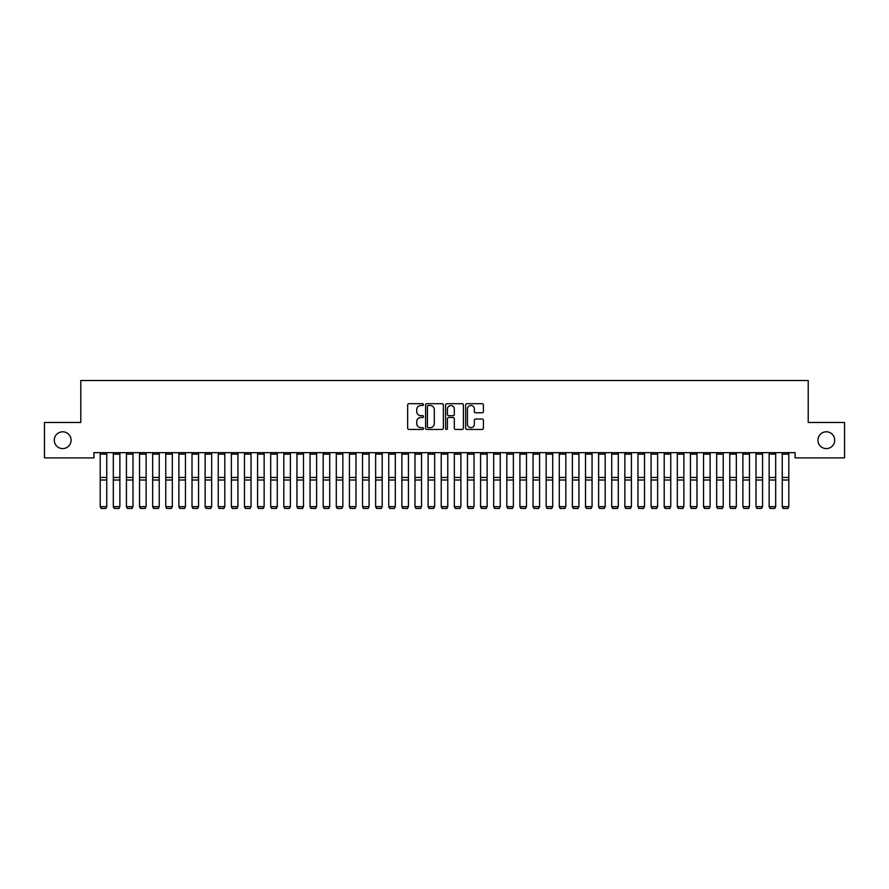 <?xml version="1.0" encoding="UTF-8"?>
<svg xmlns="http://www.w3.org/2000/svg" width="889" height="889" viewBox="0 0 889 889"><rect width="100%" height="100%" fill="white"/><g stroke="black" fill="none" stroke-linecap="round" stroke-linejoin="round"><path stroke-width="1.33" d="M423.52 404.606A0.9 0.9 0 0 0 422.608 403.706L408.929 403.706A1.289 1.289 0 0 0 407.651 404.995L407.651 428.165A1.289 1.289 0 0 0 408.929 429.454L422.608 429.454A0.9 0.9 0 0 0 423.52 428.554A0.9 0.9 0 0 0 422.608 427.653L420.841 427.653A4.123 4.123 0 0 1 416.719 423.531L416.719 421.608A4.123 4.123 0 0 1 420.841 417.486L422.608 417.486A0.9 0.9 0 0 0 423.52 416.585A0.9 0.9 0 0 0 422.608 415.685L420.841 415.685A4.123 4.123 0 0 1 416.719 411.563L416.719 409.629A4.123 4.123 0 0 1 420.841 405.506L422.608 405.506A0.9 0.9 0 0 0 423.52 404.606M817.924 440.188A8.39 8.39 0 0 0 826.314 448.589A8.39 8.39 0 0 0 834.715 440.188A8.39 8.39 0 0 0 826.314 431.798A8.39 8.39 0 0 0 817.924 440.188M54.285 440.188A8.39 8.39 0 0 0 62.686 448.589A8.39 8.39 0 0 0 71.076 440.188A8.39 8.39 0 0 0 62.686 431.798A8.39 8.39 0 0 0 54.285 440.188M482.127 412.785A1.289 1.289 0 0 0 483.416 411.496L483.416 404.995A1.289 1.289 0 0 0 482.127 403.706L466.936 403.706A1.289 1.289 0 0 0 465.647 404.995L465.647 428.165A1.289 1.289 0 0 0 466.936 429.454L482.127 429.454A1.289 1.289 0 0 0 483.416 428.165L483.416 420.319A1.289 1.289 0 0 0 482.127 419.03L475.626 419.03A1.289 1.289 0 0 0 474.337 420.319L474.337 424.209A3.445 3.445 0 0 1 470.892 427.653A3.445 3.445 0 0 1 467.447 424.209L467.447 408.951A3.445 3.445 0 0 1 470.892 405.506A3.445 3.445 0 0 1 474.337 408.951L474.337 411.496A1.289 1.289 0 0 0 475.626 412.785L482.127 412.785M795.099 452.657L93.901 452.657L93.901 457.902L44.45 457.902L44.45 422.486L80.788 422.486L80.788 380.514L808.212 380.514L808.212 422.486L844.55 422.486L844.55 457.902L795.099 457.902L795.099 452.657M443.378 404.995A1.289 1.289 0 0 0 442.089 403.706L426.898 403.706A1.289 1.289 0 0 0 425.609 404.995L425.609 428.165A1.289 1.289 0 0 0 426.898 429.454L442.089 429.454A1.289 1.289 0 0 0 443.378 428.165L443.378 404.995M446.911 403.706L462.102 403.706A1.289 1.289 0 0 1 463.391 404.995L463.391 428.165A1.289 1.289 0 0 1 462.102 429.454L455.601 429.454A1.289 1.289 0 0 1 454.312 428.165L454.312 418.775A1.289 1.289 0 0 0 453.034 417.486L448.712 417.486A1.289 1.289 0 0 0 447.434 418.775L447.434 428.554A0.9 0.9 0 0 1 446.522 429.454A0.9 0.9 0 0 1 445.622 428.554L445.622 404.995A1.289 1.289 0 0 1 446.911 403.706M428.309 405.506A0.9 0.9 0 0 0 427.409 406.406L427.409 426.753A0.9 0.9 0 0 0 428.309 427.653L430.176 427.653A4.123 4.123 0 0 0 434.299 423.531L434.299 409.629A4.123 4.123 0 0 0 430.176 405.506L428.309 405.506M454.312 409.018A3.445 3.445 0 0 0 450.867 405.573A3.445 3.445 0 0 0 447.434 409.018L447.434 414.396A1.289 1.289 0 0 0 448.712 415.685L453.034 415.685A1.289 1.289 0 0 0 454.312 414.396L454.312 409.018M106.758 454.157L100.19 454.157L100.19 452.679L106.758 452.679L106.758 506.852L105.769 508.486L101.179 508.397L105.769 508.486M101.179 508.486L100.19 506.63L106.758 506.63L105.769 508.397M100.19 454.157L100.19 506.63L101.179 508.397M113.314 506.852L114.292 508.486L113.314 506.63L119.871 506.63L118.882 508.486L114.292 508.397L118.882 508.486M126.427 506.852L127.416 508.486L126.427 506.63L132.983 506.63L132.005 508.486L127.416 508.397L132.005 508.486M119.871 454.157L113.314 454.157L113.314 452.679L119.871 452.679L119.871 506.63L118.882 508.397M113.314 454.157L113.314 506.63L114.292 508.397M132.983 454.157L126.427 454.157L126.427 452.679L132.983 452.679L132.983 506.63L132.005 508.397M126.427 454.157L126.427 506.63L127.416 508.397M139.54 506.852L140.529 508.486L139.54 506.63L146.107 506.63L145.118 508.486L140.529 508.397L145.118 508.486M152.664 506.852L153.641 508.486L152.664 506.63L159.22 506.63L158.231 508.486L153.641 508.397L158.231 508.486M146.107 454.157L139.54 454.157L139.54 452.679L146.107 452.679L146.107 506.63L145.118 508.397M139.54 454.157L139.54 506.63L140.529 508.397M159.22 454.157L152.664 454.157L152.664 452.679L159.22 452.679L159.22 506.63L158.231 508.397M152.664 454.157L152.664 506.63L153.641 508.397M165.776 506.852L166.765 508.486L165.776 506.63L172.333 506.63L171.355 508.486L166.765 508.397L171.355 508.486M172.333 454.157L165.776 454.157L165.776 452.679L172.333 452.679L172.333 506.63L171.355 508.397M165.776 454.157L165.776 506.63L166.765 508.397M178.889 506.852L179.878 508.486L178.889 506.63L185.457 506.63L184.468 508.486L179.878 508.397L184.468 508.486M185.457 454.157L178.889 454.157L178.889 452.679L185.457 452.679L185.457 506.63L184.468 508.397M178.889 454.157L178.889 506.63L179.878 508.397M192.013 506.852L192.991 508.486L192.013 506.63L198.569 506.63L197.58 508.486L192.991 508.397L197.58 508.486M205.126 506.852L206.115 508.486L205.126 506.63L211.682 506.63L210.704 508.486L206.115 508.397L210.704 508.486M218.238 506.852L219.227 508.486L218.238 506.63L224.806 506.63L223.817 508.486L219.227 508.397L223.817 508.486M231.362 506.852L232.34 508.486L231.362 506.63L237.919 506.63L236.93 508.486L232.34 508.397L236.93 508.486M244.475 506.852L245.464 508.486L244.475 506.63L251.031 506.63L250.053 508.486L245.464 508.397L250.053 508.486M257.588 506.852L258.577 508.486L257.588 506.63L264.144 506.63L263.166 508.486L258.577 508.397L263.166 508.486M270.712 506.852L271.69 508.486L270.712 506.63L277.268 506.63L276.279 508.486L271.69 508.397L276.279 508.486M283.824 506.852L284.813 508.486L283.824 506.63L290.381 506.63L289.403 508.486L284.813 508.397L289.403 508.486M296.937 506.852L297.926 508.486L296.937 506.63L303.493 506.63L302.516 508.486L297.926 508.397L302.516 508.486M198.569 454.157L192.013 454.157L192.013 452.679L198.569 452.679L198.569 506.63L197.58 508.397M192.013 454.157L192.013 506.63L192.991 508.397M211.682 454.157L205.126 454.157L205.126 452.679L211.682 452.679L211.682 506.63L210.704 508.397M205.126 454.157L205.126 506.63L206.115 508.397M224.806 454.157L218.238 454.157L218.238 452.679L224.806 452.679L224.806 506.63L223.817 508.397M218.238 454.157L218.238 506.63L219.227 508.397M237.919 454.157L231.362 454.157L231.362 452.679L237.919 452.679L237.919 506.63L236.93 508.397M231.362 454.157L231.362 506.63L232.34 508.397M251.031 454.157L244.475 454.157L244.475 452.679L251.031 452.679L251.031 506.63L250.053 508.397M244.475 454.157L244.475 506.63L245.464 508.397M264.144 454.157L257.588 454.157L257.588 452.679L264.144 452.679L264.144 506.63L263.166 508.397M257.588 454.157L257.588 506.63L258.577 508.397M277.268 454.157L270.712 454.157L270.712 452.679L277.268 452.679L277.268 506.63L276.279 508.397M270.712 454.157L270.712 506.63L271.69 508.397M290.381 454.157L283.824 454.157L283.824 452.679L290.381 452.679L290.381 506.63L289.403 508.397M283.824 454.157L283.824 506.63L284.813 508.397M303.493 454.157L296.937 454.157L296.937 452.679L303.493 452.679L303.493 506.63L302.516 508.397M296.937 454.157L296.937 506.63L297.926 508.397M310.061 506.852L311.039 508.486L310.061 506.63L316.617 506.63L315.628 508.486L311.039 508.397L315.628 508.486M316.617 454.157L310.061 454.157L310.061 452.679L316.617 452.679L316.617 506.63L315.628 508.397M310.061 454.157L310.061 506.63L311.039 508.397M323.174 506.852L324.152 508.486L323.174 506.63L329.73 506.63L328.752 508.486L324.152 508.397L328.752 508.486M329.73 454.157L323.174 454.157L323.174 452.679L329.73 452.679L329.73 506.63L328.752 508.397M323.174 454.157L323.174 506.63L324.152 508.397M336.286 506.852L337.275 508.486L336.286 506.63L342.843 506.63L341.865 508.486L337.275 508.397L341.865 508.486M342.843 454.157L336.286 454.157L336.286 452.679L342.843 452.679L342.843 506.63L341.865 508.397M336.286 454.157L336.286 506.63L337.275 508.397M349.41 506.852L350.388 508.486L349.41 506.63L355.967 506.63L354.978 508.486L350.388 508.397L354.978 508.486M355.967 454.157L349.41 454.157L349.41 452.679L355.967 452.679L355.967 506.63L354.978 508.397M349.41 454.157L349.41 506.63L350.388 508.397M362.523 506.852L363.501 508.486L362.523 506.63L369.079 506.63L368.102 508.486L363.501 508.397L368.102 508.486M369.079 454.157L362.523 454.157L362.523 452.679L369.079 452.679L369.079 506.63L368.102 508.397M362.523 454.157L362.523 506.63L363.501 508.397M375.636 506.852L376.625 508.486L375.636 506.63L382.192 506.63L381.214 508.486L376.625 508.397L381.214 508.486M382.192 454.157L375.636 454.157L375.636 452.679L382.192 452.679L382.192 506.63L381.214 508.397M375.636 454.157L375.636 506.63L376.625 508.397M388.76 506.852L389.738 508.486L388.76 506.63L395.316 506.63L394.327 508.486L389.738 508.397L394.327 508.486M395.316 454.157L388.76 454.157L388.76 452.679L395.316 452.679L395.316 506.63L394.327 508.397M388.76 454.157L388.76 506.63L389.738 508.397M401.872 506.852L402.85 508.486L401.872 506.63L408.429 506.63L407.451 508.486L402.85 508.397L407.451 508.486M408.429 454.157L401.872 454.157L401.872 452.679L408.429 452.679L408.429 506.63L407.451 508.397M401.872 454.157L401.872 506.63L402.85 508.397M414.985 506.852L415.974 508.486L414.985 506.63L421.542 506.63L420.564 508.486L415.974 508.397L420.564 508.486M421.542 454.157L414.985 454.157L414.985 452.679L421.542 452.679L421.542 506.63L420.564 508.397M414.985 454.157L414.985 506.63L415.974 508.397M428.109 506.852L429.087 508.486L428.109 506.63L434.665 506.63L433.676 508.486L429.087 508.397L433.676 508.486M434.665 454.157L428.109 454.157L428.109 452.679L434.665 452.679L434.665 506.63L433.676 508.397M428.109 454.157L428.109 506.63L429.087 508.397M441.222 506.852L442.2 508.486L441.222 506.63L447.778 506.63L446.8 508.486L442.2 508.397L446.8 508.486M447.778 454.157L441.222 454.157L441.222 452.679L447.778 452.679L447.778 506.63L446.8 508.397M441.222 454.157L441.222 506.63L442.2 508.397M454.335 506.852L455.324 508.486L454.335 506.63L460.891 506.63L459.913 508.486L455.324 508.397L459.913 508.486M460.891 454.157L454.335 454.157L454.335 452.679L460.891 452.679L460.891 506.63L459.913 508.397M454.335 454.157L454.335 506.63L455.324 508.397M467.458 506.852L468.436 508.486L467.458 506.63L474.015 506.63L473.026 508.486L468.436 508.397L473.026 508.486M474.015 454.157L467.458 454.157L467.458 452.679L474.015 452.679L474.015 506.63L473.026 508.397M467.458 454.157L467.458 506.63L468.436 508.397M480.571 506.852L481.549 508.486L480.571 506.63L487.128 506.63L486.15 508.486L481.549 508.397L486.15 508.486M487.128 454.157L480.571 454.157L480.571 452.679L487.128 452.679L487.128 506.63L486.15 508.397M480.571 454.157L480.571 506.63L481.549 508.397M493.684 506.852L494.673 508.486L493.684 506.63L500.24 506.63L499.262 508.486L494.673 508.397L499.262 508.486M500.24 454.157L493.684 454.157L493.684 452.679L500.24 452.679L500.24 506.63L499.262 508.397M493.684 454.157L493.684 506.63L494.673 508.397M506.808 506.852L507.786 508.486L506.808 506.63L513.364 506.63L512.375 508.486L507.786 508.397L512.375 508.486M513.364 454.157L506.808 454.157L506.808 452.679L513.364 452.679L513.364 506.63L512.375 508.397M506.808 454.157L506.808 506.63L507.786 508.397M519.921 506.852L520.898 508.486L519.921 506.63L526.477 506.63L525.499 508.486L520.898 508.397L525.499 508.486M526.477 454.157L519.921 454.157L519.921 452.679L526.477 452.679L526.477 506.63L525.499 508.397M519.921 454.157L519.921 506.63L520.898 508.397M533.033 506.852L534.022 508.486L533.033 506.63L539.59 506.63L538.612 508.486L534.022 508.397L538.612 508.486M539.59 454.157L533.033 454.157L533.033 452.679L539.59 452.679L539.59 506.63L538.612 508.397M533.033 454.157L533.033 506.63L534.022 508.397M546.157 506.852L547.135 508.486L546.157 506.63L552.714 506.63L551.725 508.486L547.135 508.397L551.725 508.486M552.714 454.157L546.157 454.157L546.157 452.679L552.714 452.679L552.714 506.63L551.725 508.397M546.157 454.157L546.157 506.63L547.135 508.397M559.27 506.852L560.248 508.486L559.27 506.63L565.826 506.63L564.848 508.486L560.248 508.397L564.848 508.486M565.826 454.157L559.27 454.157L559.27 452.679L565.826 452.679L565.826 506.63L564.848 508.397M559.27 454.157L559.27 506.63L560.248 508.397M572.383 506.852L573.372 508.486L572.383 506.63L578.939 506.63L577.961 508.486L573.372 508.397L577.961 508.486M578.939 454.157L572.383 454.157L572.383 452.679L578.939 452.679L578.939 506.63L577.961 508.397M572.383 454.157L572.383 506.63L573.372 508.397M585.507 506.852L586.484 508.486L585.507 506.63L592.063 506.63L591.074 508.486L586.484 508.397L591.074 508.486M592.063 454.157L585.507 454.157L585.507 452.679L592.063 452.679L592.063 506.63L591.074 508.397M585.507 454.157L585.507 506.63L586.484 508.397M598.619 506.852L599.597 508.486L598.619 506.63L605.176 506.63L604.187 508.486L599.597 508.397L604.187 508.486M605.176 454.157L598.619 454.157L598.619 452.679L605.176 452.679L605.176 506.63L604.187 508.397M598.619 454.157L598.619 506.63L599.597 508.397M611.732 506.852L612.721 508.486L611.732 506.63L618.288 506.63L617.31 508.486L612.721 508.397L617.31 508.486M618.288 454.157L611.732 454.157L611.732 452.679L618.288 452.679L618.288 506.63L617.31 508.397M611.732 454.157L611.732 506.63L612.721 508.397M624.856 506.852L625.834 508.486L624.856 506.63L631.412 506.63L630.423 508.486L625.834 508.397L630.423 508.486M631.412 454.157L624.856 454.157L624.856 452.679L631.412 452.679L631.412 506.63L630.423 508.397M624.856 454.157L624.856 506.63L625.834 508.397M637.969 506.852L638.947 508.486L637.969 506.63L644.525 506.63L643.536 508.486L638.947 508.397L643.536 508.486M644.525 454.157L637.969 454.157L637.969 452.679L644.525 452.679L644.525 506.63L643.536 508.397M637.969 454.157L637.969 506.63L638.947 508.397M651.081 506.852L652.07 508.486L651.081 506.63L657.638 506.63L656.66 508.486L652.07 508.397L656.66 508.486M657.638 454.157L651.081 454.157L651.081 452.679L657.638 452.679L657.638 506.63L656.66 508.397M651.081 454.157L651.081 506.63L652.07 508.397M664.194 506.852L665.183 508.486L664.194 506.63L670.762 506.63L669.773 508.486L665.183 508.397L669.773 508.486M670.762 454.157L664.194 454.157L664.194 452.679L670.762 452.679L670.762 506.63L669.773 508.397M664.194 454.157L664.194 506.63L665.183 508.397M677.318 506.852L678.296 508.486L677.318 506.63L683.874 506.63L682.885 508.486L678.296 508.397L682.885 508.486M683.874 454.157L677.318 454.157L677.318 452.679L683.874 452.679L683.874 506.63L682.885 508.397M677.318 454.157L677.318 506.63L678.296 508.397M690.431 506.852L691.42 508.486L690.431 506.63L696.987 506.63L696.009 508.486L691.42 508.397L696.009 508.486M696.987 454.157L690.431 454.157L690.431 452.679L696.987 452.679L696.987 506.63L696.009 508.397M690.431 454.157L690.431 506.63L691.42 508.397M703.543 506.852L704.533 508.486L703.543 506.63L710.111 506.63L709.122 508.486L704.533 508.397L709.122 508.486M710.111 454.157L703.543 454.157L703.543 452.679L710.111 452.679L710.111 506.63L709.122 508.397M703.543 454.157L703.543 506.63L704.533 508.397M716.667 506.852L717.645 508.486L716.667 506.63L723.224 506.63L722.235 508.486L717.645 508.397L722.235 508.486M723.224 454.157L716.667 454.157L716.667 452.679L723.224 452.679L723.224 506.63L722.235 508.397M716.667 454.157L716.667 506.63L717.645 508.397M729.78 506.852L730.769 508.486L729.78 506.63L736.336 506.63L735.359 508.486L730.769 508.397L735.359 508.486M736.336 454.157L729.78 454.157L729.78 452.679L736.336 452.679L736.336 506.63L735.359 508.397M729.78 454.157L729.78 506.63L730.769 508.397M742.893 506.852L743.882 508.486L742.893 506.63L749.46 506.63L748.471 508.486L743.882 508.397L748.471 508.486M749.46 454.157L742.893 454.157L742.893 452.679L749.46 452.679L749.46 506.63L748.471 508.397M742.893 454.157L742.893 506.63L743.882 508.397M756.017 506.852L756.995 508.486L756.017 506.63L762.573 506.63L761.584 508.486L756.995 508.397L761.584 508.486M762.573 454.157L756.017 454.157L756.017 452.679L762.573 452.679L762.573 506.63L761.584 508.397M756.017 454.157L756.017 506.63L756.995 508.397M769.129 506.852L770.118 508.486L769.129 506.63L775.686 506.63L774.708 508.486L770.118 508.397L774.708 508.486M775.686 454.157L769.129 454.157L769.129 452.679L775.686 452.679L775.686 506.63L774.708 508.397M769.129 454.157L769.129 506.63L770.118 508.397M782.242 506.852L783.231 508.486L782.242 506.63L788.81 506.63L787.821 508.486L783.231 508.397L787.821 508.486M788.81 454.157L782.242 454.157L782.242 452.679L788.81 452.679L788.81 506.63L787.821 508.397M782.242 454.157L782.242 506.63L783.231 508.397M106.758 477.46L100.19 477.46M106.758 480.016L100.19 480.016M119.871 477.46L113.314 477.46M119.871 480.016L113.314 480.016M132.983 477.46L126.427 477.46M132.983 480.016L126.427 480.016M146.107 477.46L139.54 477.46M146.107 480.016L139.54 480.016M159.22 477.46L152.664 477.46M159.22 480.016L152.664 480.016M172.333 477.46L165.776 477.46M172.333 480.016L165.776 480.016M185.457 477.46L178.889 477.46M185.457 480.016L178.889 480.016M198.569 477.46L192.013 477.46M198.569 480.016L192.013 480.016M211.682 477.46L205.126 477.46M211.682 480.016L205.126 480.016M224.806 477.46L218.238 477.46M224.806 480.016L218.238 480.016M237.919 477.46L231.362 477.46M237.919 480.016L231.362 480.016M251.031 477.46L244.475 477.46M251.031 480.016L244.475 480.016M264.144 477.46L257.588 477.46M264.144 480.016L257.588 480.016M277.268 477.46L270.712 477.46M277.268 480.016L270.712 480.016M290.381 477.46L283.824 477.46M290.381 480.016L283.824 480.016M303.493 477.46L296.937 477.46M303.493 480.016L296.937 480.016M316.617 477.46L310.061 477.46M316.617 480.016L310.061 480.016M329.73 477.46L323.174 477.46M329.73 480.016L323.174 480.016M342.843 477.46L336.286 477.46M342.843 480.016L336.286 480.016M355.967 477.46L349.41 477.46M355.967 480.016L349.41 480.016M369.079 477.46L362.523 477.46M369.079 480.016L362.523 480.016M382.192 477.46L375.636 477.46M382.192 480.016L375.636 480.016M395.316 477.46L388.76 477.46M395.316 480.016L388.76 480.016M408.429 477.46L401.872 477.46M408.429 480.016L401.872 480.016M421.542 477.46L414.985 477.46M421.542 480.016L414.985 480.016M434.665 477.46L428.109 477.46M434.665 480.016L428.109 480.016M447.778 477.46L441.222 477.46M447.778 480.016L441.222 480.016M460.891 477.46L454.335 477.46M460.891 480.016L454.335 480.016M474.015 477.46L467.458 477.46M474.015 480.016L467.458 480.016M487.128 477.46L480.571 477.46M487.128 480.016L480.571 480.016M500.24 477.46L493.684 477.46M500.24 480.016L493.684 480.016M513.364 477.46L506.808 477.46M513.364 480.016L506.808 480.016M526.477 477.46L519.921 477.46M526.477 480.016L519.921 480.016M539.59 477.46L533.033 477.46M539.59 480.016L533.033 480.016M552.714 477.46L546.157 477.46M552.714 480.016L546.157 480.016M565.826 477.46L559.27 477.46M565.826 480.016L559.27 480.016M578.939 477.46L572.383 477.46M578.939 480.016L572.383 480.016M592.063 477.46L585.507 477.46M592.063 480.016L585.507 480.016M605.176 477.46L598.619 477.46M605.176 480.016L598.619 480.016M618.288 477.46L611.732 477.46M618.288 480.016L611.732 480.016M631.412 477.46L624.856 477.46M631.412 480.016L624.856 480.016M644.525 477.46L637.969 477.46M644.525 480.016L637.969 480.016M657.638 477.46L651.081 477.46M657.638 480.016L651.081 480.016M670.762 477.46L664.194 477.46M670.762 480.016L664.194 480.016M683.874 477.46L677.318 477.46M683.874 480.016L677.318 480.016M696.987 477.46L690.431 477.46M696.987 480.016L690.431 480.016M710.111 477.46L703.543 477.46M710.111 480.016L703.543 480.016M723.224 477.46L716.667 477.46M723.224 480.016L716.667 480.016M736.336 477.46L729.78 477.46M736.336 480.016L729.78 480.016M749.46 477.46L742.893 477.46M749.46 480.016L742.893 480.016M762.573 477.46L756.017 477.46M762.573 480.016L756.017 480.016M775.686 477.46L769.129 477.46M775.686 480.016L769.129 480.016M788.81 477.46L782.242 477.46M788.81 480.016L782.242 480.016"/></g></svg>
